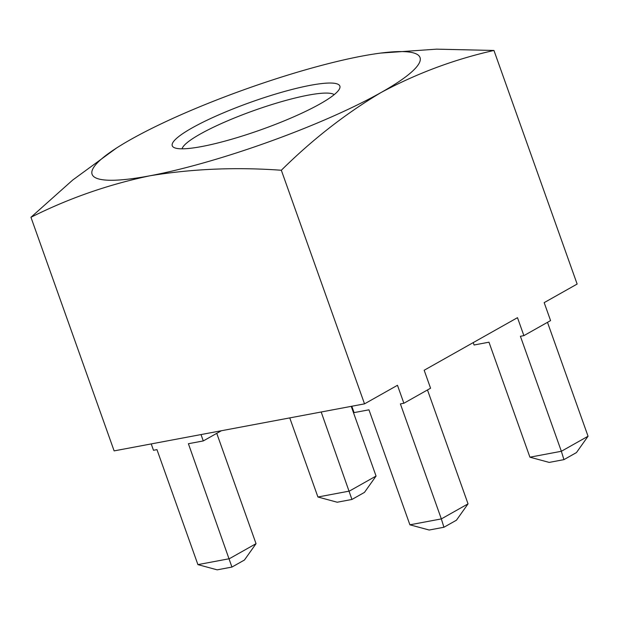 <?xml version="1.0" encoding="UTF-8"?>
<svg xmlns="http://www.w3.org/2000/svg" width="619" height="619" viewBox="0 0 619 619"><rect width="100%" height="100%" fill="white"/><g stroke="black" fill="none" stroke-linecap="round" stroke-linejoin="round"><path stroke-width="0.93" d="M192.076 127.94A88.958 14.678 160.4 0 1 289.274 90.173A88.958 14.678 160.4 0 1 339.506 88.819A88.958 14.678 160.4 0 1 320.054 103.907A88.958 14.678 160.4 0 1 236.226 137.89A88.958 14.678 160.4 0 1 174.264 147.655A88.958 14.678 160.4 0 1 192.076 127.94M334.183 94.645A81.221 13.401 -19.6 0 0 278.914 102.406A81.221 13.401 -19.6 0 0 200.2 134.083A81.221 13.401 -19.6 0 0 182.071 148.815M473.233 342.601L474.084 344.992L488.971 342.191L529.918 457.186L561.356 451.282L520.409 336.287L523.883 335.637L550.577 320.596L544.178 302.629L577.14 284.059L493.954 50.456C454.71 59.254 417.144 73.235 381.258 92.409C345.928 113.378 312.618 139.329 281.336 170.256C235.909 166.968 192.045 168.825 149.752 175.819C108.17 184.563 68.562 198.382 30.95 217.284L72.671 180.067L116.62 147.949M351.809 406.25L354.076 412.61L368.955 409.817L409.902 524.811L441.339 518.908L400.392 403.913L403.874 403.255L430.569 388.214L424.17 370.247L517.484 317.671L523.883 335.637M403.874 403.255L397.475 385.289L364.521 403.859L114.128 450.887L30.95 217.284M197.91 564.621L229.347 558.717L256.042 543.675L244.451 560.017L231.932 567.074L217.184 569.844L197.91 564.621L156.963 449.634L153.489 450.284L151.222 443.916M380.592 53.087L436.557 49.156L493.954 50.456M364.521 403.859L281.336 170.256M378.093 53.427A174.04 28.722 160.4 0 0 362.37 56.02A174.04 28.722 160.4 0 0 130.872 139.437A174.04 28.722 -19.6 0 0 121.989 144.622A174.04 28.722 -19.6 0 0 149.752 175.819A174.04 28.722 160.4 0 0 381.258 92.409A174.04 28.722 160.4 0 0 378.093 53.427L379.331 53.249M256.042 543.675L216.751 433.339M221.362 430.747L203.287 440.929L201.02 434.569M231.932 567.074L188.4 443.722L203.287 440.929M376.058 476.057L364.459 492.399L351.94 499.456L337.193 502.226L317.918 497.003L349.356 491.099L376.058 476.057L351.236 406.35M317.918 497.003L289.754 417.902M351.94 499.456L321.191 411.999M468.041 503.866L456.443 520.208L443.924 527.256L441.339 518.908L468.041 503.866L427.481 389.955M588.05 436.24L576.451 452.582L563.932 459.638L561.356 451.282L588.05 436.24L547.49 322.337M443.924 527.256L429.176 530.026L409.902 524.811M563.932 459.638L549.192 462.408L529.918 457.186M121.989 144.622L121.533 144.9"/></g></svg>
